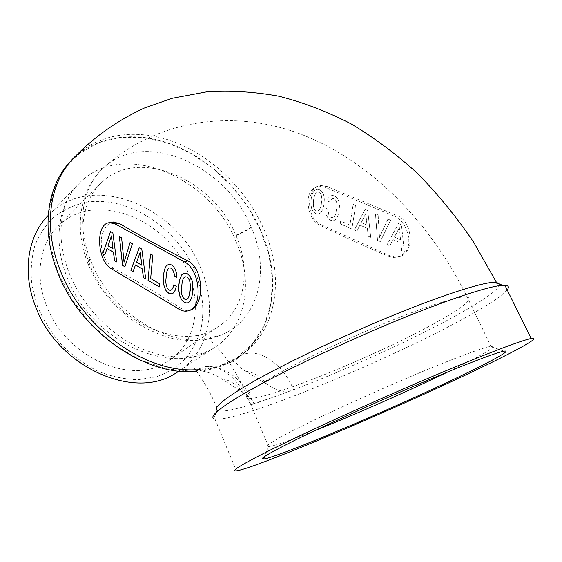 <?xml version="1.0" encoding="UTF-8"?>
<svg xmlns="http://www.w3.org/2000/svg" width="562" height="562" viewBox="0 0 562 562"><rect width="100%" height="100%" fill="white"/><g stroke="black" fill="none" stroke-linecap="round" stroke-linejoin="round"><path stroke-width="0.42" stroke-dasharray="2.81 2.11" d="M89.962 265.004C76.727 232.345 82.783 198.576 102.684 181.512C140.093 147.019 213.651 179.945 235.836 235.19L235.998 235.569C251.839 271.2 244.674 311.65 216.012 328.131C179.756 352.423 110.616 320.34 90.131 265.433L88.094 264.126C87.068 263.002 87.749 261.316 90.138 259.068C75.378 221.611 83.127 183.493 106.316 165.347C148.382 129.984 226.809 166.935 251.031 226.879L251.214 227.294C270.743 270.631 258.836 320.923 219.7 335.549C177.985 353.884 110.995 315.928 90.327 259.546L90.138 259.068M46.126 304.597C34.05 273.736 40.513 241.274 60.092 224.35C96.896 190.167 167.792 219.833 188.073 272.493C202.833 306.48 194.852 345.665 166.535 362.061C130.637 386.087 64.518 356.666 46.126 304.597M221.744 378.928C229.127 379.603 236.18 384.106 242.903 392.438L221.744 378.928C216.869 375.36 210.469 372.739 202.566 371.068L235.633 360.895L239.194 356.652L233.581 359.982L219.321 365.918L208.158 368.539L195.548 369.754M71.318 160.5L73.489 158.344C99.052 134.262 138.87 130.82 175.372 145.706C211.93 160.837 244.07 192.949 260.649 230.118C283.62 280.389 273.673 339.076 230.729 361.788C220.62 367.218 209.275 370.421 196.693 371.384M319.469 225.109C314.657 222.587 311.243 217.789 309.219 210.722C306.178 197.431 309.163 189.197 318.176 186.022L320.979 185.523L326.796 186.38L396.948 215.583C413.372 221.323 414.805 254.01 398.894 256.785L395.1 257.136L389.979 255.851L388.279 256.279C363.214 245.503 340.277 235.113 319.469 225.109L321.099 224.765C305.897 218.892 305.658 186.514 320.979 185.523M388.279 256.279L392.901 257.473L397.601 257.115L401.718 255.331L405.132 252.219C413.576 242.91 406.656 221.273 394.327 216.152L396.948 215.583M499.808 284.281C498.375 290.14 482.301 301.387 451.581 318.015C407.78 341.745 344.218 370.527 293.631 389.733L270.631 398.128L293.631 389.733C281.436 360.642 255.007 345.672 239.194 356.652C277.628 331.889 285.243 276.139 263.346 228.053C246.697 190.785 214.466 158.568 177.838 143.345C141.266 128.368 101.385 131.747 75.8 155.843L73.489 158.344M202.566 371.068L196.328 369.733L206.226 366.312M179.243 309.269L181.667 308.65C184.441 310.428 187.16 311.018 189.823 310.414M181.667 308.65C158.772 294.074 136.18 280.656 113.875 268.404C108.578 265.39 104.658 259.7 102.115 251.333C99.509 236.419 102.958 226.711 112.47 222.201M242.903 392.438C248.418 395.571 252.008 399.132 253.673 403.123L253.785 404.001L270.631 398.128L250.547 404.724C234.01 409.761 223.269 411.827 218.33 410.906L217.122 410.422L213.827 418.62L214.958 419.013C235.724 422.884 378.142 364.752 457.426 321.977C484.514 307.498 501.1 296.813 507.184 289.908M318.176 186.022L324.056 186.872L394.327 216.152M321.099 224.765L389.979 255.851M266.985 384.359L245.784 371.264C253.202 371.868 260.276 376.231 266.985 384.359C272.134 387.984 278.808 390.667 287.013 392.424M245.784 371.264C239.96 368.075 236.574 364.626 235.633 360.895M253.785 404.001L250.547 404.724C239.307 380.643 225.425 367.815 208.895 366.234L194.41 365.848C192.998 365.82 194.03 368.054 197.515 372.55L205.601 384.977C209.928 392.325 214.171 400.973 218.33 410.906M398.521 223.535L401.451 224.765L404.422 252.282L401.781 251.109L400.945 243.079L393.063 239.637L389.789 245.798L387.155 244.632L398.486 223.543L401.416 224.779L404.387 252.289L401.746 251.123L400.91 243.093L393.028 239.644L389.754 245.805L387.12 244.639L398.486 223.543M377.531 240.36L375.493 213.813L378.121 214.923L379.505 237.403L387.97 219.075L390.646 220.206L380.284 241.583L377.495 240.367L375.458 213.82L378.086 214.93L379.469 237.41L387.935 219.089L390.611 220.22L380.249 241.59L377.495 240.367M365.005 209.38L367.773 210.553L370.737 237.354L368.243 236.244L367.408 228.425L359.947 225.158L356.884 231.214L354.39 230.104L364.97 209.387L367.738 210.56L370.702 237.361L368.208 236.251L367.372 228.432L359.912 225.165L356.849 231.221L354.355 230.111L364.97 209.387M353.196 204.435L355.641 205.467L351.903 229.008L340.256 223.845L340.691 221.035L349.929 225.109L353.161 204.442L355.606 205.474L351.868 229.015L340.221 223.852L340.656 221.042L349.894 225.116L353.161 204.442M325.904 212.541L325.784 208.319L328.215 209.38L328.84 214.754L329.824 216.496L331.137 217.501L332.887 217.635L334.467 216.412L335.788 213.855L337.031 205.713L336.638 202.355L335.598 199.981L333.997 198.625L332.711 198.435L330.477 200.086L329.606 201.92L327.189 200.887L328.426 198.042L330.112 196.187L332.156 195.45L334.418 195.829L337.024 197.824L338.76 201.077L339.511 205.523L339.174 210.968L337.903 215.991L335.978 219.243L333.54 220.69L330.716 220.29L328.447 218.611L326.817 216.019L325.869 212.548L325.749 208.326L328.18 209.387L328.805 214.761L329.789 216.503L331.102 217.508L332.852 217.642L334.432 216.419L335.753 213.862L336.996 205.72L336.603 202.362L335.563 199.988L333.961 198.632L332.676 198.442L330.442 200.093L329.571 201.927L327.154 200.894L328.391 198.049L330.077 196.194L332.121 195.45L334.383 195.836L336.989 197.831L338.724 201.077L339.476 205.53L339.139 210.975L337.874 215.998L335.943 219.25L333.505 220.697L330.681 220.297L328.412 218.618L326.782 216.026L325.869 212.548M323.621 194.649L324.337 199.032L324.028 204.413L322.806 209.387L320.937 212.612L318.57 214.059L315.823 213.672L313.336 211.733L311.65 208.516L310.934 204.196L311.207 198.864L312.409 193.96L314.221 190.694L316.61 189.204L317.944 189.127L319.357 189.478L321.921 191.445L323.621 194.649L324.302 199.039L323.993 204.42L322.771 209.394L320.902 212.619L318.535 214.066L315.788 213.679L313.301 211.741L311.615 208.523L310.898 204.203L311.172 198.871L312.374 193.967L314.186 190.701L316.575 189.204L317.909 189.134L319.321 189.485L321.885 191.452L323.586 194.656M104.799 254.986L107.096 248.509M116.727 261.983L112.906 232.907L110.531 231.579M132.379 243.817L130.117 242.552M121.617 237.803L119.418 236.574M124.09 262.229L121.666 237.796M124.905 266.781L132.428 243.803M133.054 271.558L135.54 264.962M145.713 278.984L141.842 249.064L139.327 247.659M159.285 286.943L159.643 283.733L150.693 278.513L152.857 255.253L150.532 253.954M176.285 286.346L173.791 284.913M169 290.006L167.434 288.32L166.317 285.482L165.769 281.59L166.696 272.226L167.89 269.268L169.429 267.919M170.504 290.357L169.057 289.992M176.889 277.354L176.524 273.188L175.435 269.598L173.735 266.788L171.558 264.913L168.628 264.351M171.178 293.919L173.391 293.02L175.126 290.477L176.335 286.339M187.287 303.122L189.794 301.654L191.663 297.958L192.843 292.135L192.984 285.728L192.078 280.389L190.139 276.328L187.392 273.743L184.364 273.132M400.516 239.721L399.336 227.673L394.419 237.073L400.551 239.714L399.336 227.673M366.979 225.151L365.792 213.412L361.204 222.643L367.014 225.137L365.792 213.412M321.576 203.374L321.893 199.243L321.499 195.927L320.481 193.581L318.914 192.246L317.2 192.19L315.661 193.476L314.418 196.068L313.547 199.903L313.659 207.294L314.664 209.626L316.188 210.926L317.916 211.059L319.448 209.837L320.705 207.294L321.893 199.243M448.392 371.672L454.384 368.742C484.676 353.807 496.878 346.332 490.991 346.332L490.823 346.354C483.13 347.414 451.419 359.244 409.164 377.186C366.951 395.114 319.82 416.814 293.195 430.464C272.134 441.353 263.887 446.727 268.439 446.6L268.566 446.593C274.565 445.856 290.09 440.496 315.149 430.506M113.018 248.664L108.073 245.819L111.431 235.949M141.849 265.236L136.601 262.222L140.247 252.155M186.535 299.455L184.708 299.139L183.015 297.41L181.877 294.516L181.35 290.589L182.334 281.105L183.584 278.12L185.179 276.771M399.371 227.666L394.419 237.073M394.454 237.066L400.551 239.714M365.827 213.405L361.204 222.643M361.24 222.629L367.014 225.137M321.928 199.236L321.499 195.927M321.534 195.92L320.481 193.581M320.516 193.574L318.914 192.246M318.949 192.239L317.2 192.19M317.235 192.183L315.661 193.476M315.696 193.468L314.418 196.068M314.453 196.061L313.547 199.903M313.582 199.896L313.266 204.013M313.301 204.006L313.659 207.294M313.694 207.287L314.664 209.626M314.699 209.619L316.188 210.926M316.223 210.919L317.916 211.059M317.952 211.052L319.448 209.837M319.483 209.83L320.705 207.294M320.74 207.287L321.612 203.367M37.521 306.543L31.879 285.468C30.411 271.418 31.381 258.197 34.788 245.812C39.502 234.228 46.147 224.407 54.732 216.335C64.209 209.457 74.781 204.765 86.464 202.264C128.529 195.738 176.742 227.448 194.951 270.933C202.341 289.915 204.498 308.566 201.421 326.88C198.33 338.493 193.216 348.89 186.092 358.057C177.88 366.291 168.094 372.508 156.728 376.716L138.231 379.701C125.038 379.42 111.705 376.631 98.224 371.341C85.002 364.654 72.849 355.894 61.771 345.061C51.634 333.28 43.548 320.438 37.521 306.543M48.22 215.408L50.777 212.921C93.805 171.965 176.995 206.844 200.838 268.299C217.501 306.494 209.9 350.723 179.123 371.082M324.056 186.872L326.796 186.38M113.875 268.404L111.599 268.882M433.274 324.077C462.631 307.997 473.907 298.949 467.092 296.926C458.894 296.012 426.881 305.974 384.829 323.241C342.813 340.495 296.385 362.827 270.659 377.931C250.223 390.119 242.714 396.849 248.123 398.128C263.241 401.746 373.863 356.849 433.274 324.077M260.473 230.153L268.798 254.396L272.458 278.85L271.144 302.489L264.709 324.253L253.195 343.038L236.897 357.783L216.384 367.478L192.527 371.334L166.521 368.805L139.805 359.764L114.009 344.52L90.763 323.86L71.578 299.033L57.675 271.608L49.856 243.339L48.437 215.97L53.278 191.101L63.829 170.033L79.235 153.714L98.434 142.734L120.303 137.346L143.682 137.514L167.476 142.966L190.666 153.264L212.331 167.841L231.656 186.029L247.919 207.069L260.473 230.153M235.843 241.21C254.424 282.581 245.875 330.308 211.467 349.445C169.253 376.898 89.695 339.877 66.822 276.595C52.013 239.398 59.017 201.013 81.392 181.154C124.975 139.91 210.399 177.592 235.843 241.21M235.836 235.19C242.053 232.633 247.118 229.865 251.031 226.879M90.131 265.433L88.276 264.576C87.251 263.466 87.932 261.794 90.327 259.546M235.998 235.569C242.229 233.033 247.301 230.28 251.214 227.294M102.684 181.512L60.092 224.35M216.012 328.131L166.535 362.061M233.581 359.982L230.729 361.788M397.601 257.115L398.894 256.785M208.895 366.234C228.312 368.096 243.241 380.397 253.673 403.123M214.958 419.013L236.328 470.851M490.823 346.354L503.896 351.194M268.439 446.6L264.632 456.513M268.566 446.593L248.123 398.128C239.3 378.05 230.399 362.722 221.428 352.135C212.338 342.897 208.565 338.057 210.104 337.622L219.7 335.549C210.926 338.745 201.751 340.417 192.176 340.586C182.699 340.34 174.754 339.272 168.354 337.39C154.894 333.104 142.123 326.803 130.033 318.478C117.915 308.264 108.965 299.195 103.183 291.271C97.177 282.827 92.203 273.933 88.276 264.576L88.094 264.126C79.727 242.868 78.097 222.074 83.204 201.73C87.314 187.097 95.013 174.965 106.316 165.347C153.623 123.598 225.046 108.178 294.081 131.719C362.947 155.463 427.225 215.927 467.092 296.926L490.991 346.332M50.777 212.921L81.392 181.154C74.444 187.279 69.063 195.407 65.241 205.544C63.358 211.888 61.518 215 60.865 233.448C61.251 245.84 63.864 258.661 68.697 271.903C81.279 304.576 109.604 334.474 139.987 348.04C149.035 351.714 156.812 354.215 163.331 355.535L176.812 357.095C188.818 357.362 200.374 354.812 211.467 349.445L178.885 371.061"/><path stroke-width="0.84" d="M196.693 371.384C145.354 376.709 79.411 331.243 57.436 271.657C40.443 228.664 47.334 184.68 71.318 160.5M187.968 310.891C185.13 311.566 182.221 311.018 179.243 309.269L111.599 268.882C96.903 261.239 95.104 223.269 109.597 222.707L115.175 223.964L184.181 261.759C200.508 269.409 203.395 308.538 187.968 310.891L192.857 309.002L196.363 305.18C203.922 294.846 201.653 267.505 187.947 260.944C162.193 247.765 139.214 235.211 119.018 223.283L112.47 222.201M217.122 410.422C213.223 407.998 222.538 399.996 245.053 386.41C275.773 368.131 332.423 340.558 385.441 318.485C438.508 296.385 480.608 282.728 494.11 282.286L496.422 282.321L499.808 284.281M507.184 289.908C509.369 287.112 508.617 285.587 504.922 285.32L502.793 285.327C489.116 285.918 445.329 300.347 389.726 323.557C334.172 346.747 274.72 375.549 242.693 394.355C219.25 408.314 209.626 416.4 213.827 418.62M266.873 451.778C240.55 465.139 230.371 471.497 236.328 470.851C254.86 468.589 397.72 407.85 479.597 368.307C518.178 349.782 542.372 336.399 531.188 338.507C521.403 340.256 479.189 356.434 421.907 380.931C364.689 405.392 301.197 434.489 266.873 451.778M112.857 232.914L110.482 231.586L102.713 253.757L104.799 254.986L107.047 248.516L113.44 252.219L114.536 260.698L116.727 261.983L112.857 232.914M124.905 266.781L132.379 243.817L130.075 242.531L124.04 262.236L121.617 237.803L119.362 236.546L122.537 265.39L124.905 266.781M141.793 249.071L139.278 247.666L130.834 270.259L133.054 271.558L135.491 264.969L142.277 268.896L143.387 277.621L145.713 278.984L141.793 249.071M152.808 255.267L150.483 253.968L148.045 280.354L159.285 286.943L159.594 283.747L150.644 278.527L152.808 255.267M175.077 290.484L176.285 286.346L173.749 284.892L172.899 287.835L171.803 289.641L170.455 290.364L169 290.006L167.385 288.334L166.268 285.489L165.72 281.604L166.647 272.24L167.841 269.275L169.38 267.926L171.185 268.158L172.408 269.261L174.044 273.188L174.382 275.928L176.889 277.354L176.475 273.195L175.379 269.605L173.686 266.802L171.508 264.927L168.628 264.351L166.254 265.882L164.469 269.577L163.416 275.324L163.296 281.583L164.209 286.76L166.029 290.695L168.684 293.224L171.178 293.919L173.342 293.034L175.077 290.484M181.877 274.663L180.051 278.401L178.941 284.21L178.793 290.554L179.714 295.809L181.582 299.82L184.315 302.412L187.237 303.136L189.745 301.661L191.614 297.972L192.794 292.142L192.597 282.904L192.028 280.403L190.089 276.335L187.343 273.757L184.343 273.125L181.877 274.663L180.1 278.387L178.99 284.203L178.849 290.54L179.763 295.795L181.631 299.806L184.364 302.398L187.265 303.115M463.39 374.671C494.089 359.884 512.361 349.669 503.896 351.194C496.134 352.522 462.112 365.553 416.175 385.174C370.274 404.766 318.851 428.272 290.083 442.673C267.372 454.131 258.569 459.568 263.683 458.985C278.295 457.299 396.962 406.867 463.39 374.671M102.713 253.757L104.813 254.951M110.524 231.607L102.762 253.75M107.047 248.516L113.489 252.212L114.585 260.684L116.727 261.941M124.04 262.236L130.117 242.552M122.537 265.39L124.919 266.746M119.418 236.574L122.586 265.376M130.834 270.259L133.068 271.523M139.313 247.687L130.883 270.245M135.491 264.969L142.327 268.882L143.436 277.607L145.706 278.942M148.045 280.354L159.292 286.908M150.532 253.989L148.094 280.34M172.899 287.835L171.853 289.634L170.455 290.364M173.791 284.913L172.948 287.821M169.38 267.926L171.234 268.151L172.457 269.247L174.094 273.174L174.431 275.921L176.889 277.312M166.254 265.882L164.518 269.563L163.465 275.317L163.345 281.569L164.259 286.746L166.078 290.687L168.733 293.216L171.213 293.905M168.656 264.351L166.303 265.875M184.364 273.132L181.926 274.649M315.149 430.506C354.587 414.791 409.698 390.464 448.392 371.672M111.431 235.949L112.969 248.678L108.023 245.833L111.431 235.949M140.247 252.155L141.8 265.25L136.552 262.229L140.247 252.155M185.179 276.771L187.041 277.024L188.727 278.759L189.886 281.71L190.406 285.728L189.394 295.19L188.13 298.155L186.479 299.469L184.659 299.153L182.966 297.417L181.828 294.53L181.301 290.603L182.285 281.119L183.535 278.127L185.179 276.771M111.374 235.956L112.969 248.678M140.198 252.169L141.8 265.25M185.13 276.778L187.041 277.024M186.991 277.031L188.727 278.759M188.677 278.773L189.886 281.71M189.83 281.724L190.406 285.728M190.356 285.742L190.23 290.631M190.181 290.645L189.394 295.19M189.345 295.205L188.13 298.155M188.08 298.162L186.479 299.469M179.123 371.082L174.993 373.639C133.201 400.769 56.495 366.255 35.209 305.588C21.967 271.397 28.051 235.576 48.22 215.408M195.548 369.754C144.687 372.732 81.392 327.498 59.853 269.395C42.22 224.933 50.144 179.615 75.8 155.843C95.336 136.06 118.125 120.142 144.174 108.094L171.993 98.315L206.514 91.873C230.364 90.285 254.537 91.739 279.047 96.243C303.515 102.488 327.555 111.712 351.173 123.921C374.362 137.753 396.491 154.283 417.573 173.51C437.889 194.157 456.576 217.037 473.633 242.152L496.429 282.321M206.226 366.312L208.895 366.234M184.181 261.759L187.947 260.944M115.175 223.964L119.018 223.283M109.597 222.707L113.517 222.018M494.117 282.286L502.793 285.327M504.922 285.32L531.188 338.507M264.632 456.513L263.683 458.985M178.885 371.061L174.993 373.639"/></g></svg>
